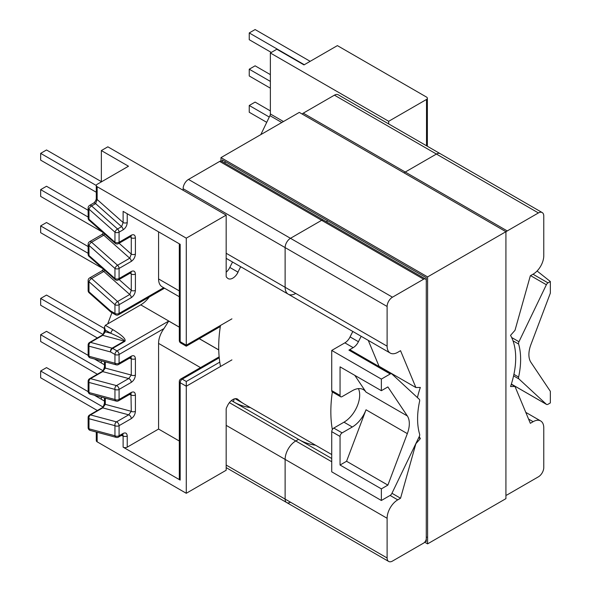 <?xml version="1.0" encoding="UTF-8"?>
<svg xmlns="http://www.w3.org/2000/svg" width="591" height="591" viewBox="0 0 591 591"><rect width="100%" height="100%" fill="white"/><g stroke="black" fill="none" stroke-linecap="round" stroke-linejoin="round"><path stroke-width="0.89" d="M269.274 117.048L249.247 105.486L255.105 102.095L270.368 110.909M266.726 122.344L249.247 112.253L249.247 105.486M270.368 81.403L249.247 69.206L255.105 65.823L270.368 74.629M270.368 88.177L249.247 75.98L249.247 69.206M304.299 64.722L249.247 32.933L255.105 29.55L310.164 61.331M271.306 52.444L249.247 39.708L249.247 32.933M88.133 246.55L46.519 222.526L40.653 225.91L88.133 253.317M102.575 268.425L40.653 232.684L40.653 225.91M88.133 210.278L46.519 186.254L40.653 189.637L88.133 217.045M102.575 232.152L40.653 196.404L40.653 189.637M101.571 181.762L46.519 149.974L40.653 153.364L96.289 185.485A2.918 1.684 -0 0 0 97.146 186.697L186.276 238.158L186.276 345.203C186.276 346.489 186.276 346.489 186.276 345.203C186.276 346.489 186.276 346.489 186.276 345.203L231.923 318.845M96.289 192.252L40.653 160.131L40.653 153.364M104.459 328.522L46.519 295.072L40.653 298.455L40.653 305.229L97.36 337.963M102.915 334.403L40.653 298.455M104.459 364.795L94.405 358.988M88.148 355.376L46.519 331.344L40.653 334.728L40.653 341.502L97.36 374.243M102.915 370.675L40.653 334.728M104.459 401.067L94.405 395.261M88.148 391.656L46.519 367.617L40.653 371.008L40.653 377.775L97.36 410.516M102.915 406.948L40.653 371.008M513.911 374.339L518.61 377.051A72.856 42.064 120 0 0 520.627 359.38A72.856 42.064 120 0 0 518.61 344.043A2.918 1.684 -60 0 1 518.957 341.731L546.365 284.751A2.918 1.684 -60 0 1 548.005 282.875L550.347 281.523L550.347 293.136L530.895 344.619A22.214 12.825 120 0 0 528.901 354.6A22.214 12.825 120 0 0 530.895 362.29L550.347 391.316L550.347 402.922L548.005 404.274A2.918 1.684 120 0 1 546.542 404.421L511.348 384.098M352.302 426.998A22.214 12.825 120 0 0 366.021 409.777L346.57 461.261L340.054 465.028L340.054 436.453A2.918 1.684 -60 0 1 342.115 432.885L352.302 426.998L343.977 422.188A22.214 12.825 120 0 0 359.683 394.987A22.214 12.825 -60 0 0 358.434 388.627M407.332 433.631L387.881 485.115L381.365 488.875L381.365 500.481L390.223 495.369A2.918 1.684 -60 0 0 391.855 493.492L419.27 436.513A2.918 1.684 -60 0 0 419.617 434.2A72.856 42.064 -60 0 1 417.593 418.864A72.856 42.064 -60 0 1 419.617 401.2A2.918 1.684 120 0 0 419.27 399.287L391.855 373.955A2.918 1.684 120 0 0 391.678 373.83A2.918 1.684 120 0 0 390.223 373.97L381.365 379.09L381.365 390.695L387.881 386.928L407.332 415.953A22.214 12.825 -60 0 1 409.319 423.644A22.214 12.825 -60 0 1 407.332 433.631L366.021 409.777M180.174 339.3L180.174 244.312L123.113 211.371L123.113 222.526A2.918 1.684 180 0 0 127.235 222.526L127.235 213.75M381.365 390.695L340.054 366.841L340.054 395.416A2.918 1.684 120 0 0 340.66 396.753A2.918 1.684 120 0 0 342.115 396.605L352.302 390.725A22.214 12.825 -60 0 1 363.413 389.624A22.214 12.825 -60 0 1 366.021 392.106L354.799 375.359M238.055 272.192A9.441 5.452 -60 0 1 228.104 278.597A9.441 5.452 -60 0 1 227.535 278.176L226.597 277.305A2.918 1.684 -60 0 1 226.168 276.1L226.168 215.124L186.276 238.158M149.279 297A22.214 12.825 -60 0 1 140.739 304.853L105.309 325.301L104.459 327.192L105.309 330.066L110.975 333.331C120.128 337.38 124.568 339.973 124.309 341.11L112.105 348.158A2.918 2.061 105 0 0 110.576 351.955L114.957 354.482L114.957 363.221A2.918 2.061 105 0 0 116.264 364.846L116.264 364.846A2.918 2.918 0 0 0 118.473 364.558A2.918 1.684 -120 0 0 119.079 363.221L119.079 354.482L163.988 328.552A17.257 9.966 120 0 0 158.573 343.393L200.512 367.602M127.235 222.526C126.976 225.651 125.602 228.089 123.113 229.833L119.079 232.167L119.079 242.258A2.918 1.684 -120 0 1 118.473 243.595A2.918 2.918 0 0 1 115.082 243.248A2.918 1.189 -48.4 0 1 114.957 242.258L114.957 232.167A2.918 1.189 -48.4 0 1 117.55 228.983L121.583 226.656L95.616 203.622L97.146 199.499A2.918 1.684 180 0 1 96.289 198.303L96.289 185.508A2.918 1.684 -0 0 1 97.146 184.318L128.483 166.226L101.356 150.565L101.356 181.636M101.356 150.565L107.85 146.812L226.168 215.124M101.356 399.28L101.356 397.13M101.356 363.007L101.356 360.857M107.695 323.927L111.943 312.691M388.679 121.295L426.517 99.458A2.918 1.684 0 0 0 427.367 98.261A2.918 1.684 0 0 0 426.517 97.072L337.387 45.618L303.981 64.899L276.854 49.238L270.368 52.991L388.679 121.295L388.679 123.925M232.566 262.035A125.292 72.338 120 0 0 229.81 267.435L237.944 272.126M226.168 272.229A9.441 5.452 120 0 0 229.81 267.435M179.317 296.748L162.148 286.834A17.257 9.966 -60 0 1 158.573 278.937L179.317 290.912M158.573 231.842L158.573 278.937M340.66 396.753L332.327 391.944A2.918 1.684 -60 0 1 331.728 390.607L340.054 395.416M361.19 336.294A125.292 72.338 120 0 0 358.419 341.716A9.441 5.452 -60 0 1 353.189 347.656L344.863 342.846L331.728 350.426L331.728 390.607M344.863 342.846A9.441 5.452 120 0 0 350.094 336.907L358.419 341.716M352.857 331.485A125.292 72.338 120 0 0 350.094 336.907M353.189 347.656L348.912 350.123A2.918 1.684 -60 0 1 350.367 349.975A2.918 1.684 -60 0 1 350.544 350.108M381.365 379.09L331.728 350.426M260.823 134.615L269.939 115.666L281.789 122.507M283.473 121.539L270.368 113.967L270.368 52.991M270.368 113.967A2.918 1.684 -60 0 1 269.939 115.666M550.347 281.523L537.079 270.996M518.61 377.051A2.918 1.684 120 0 0 518.957 378.957L546.365 404.288A2.918 1.684 120 0 0 546.542 404.421M110.909 312.018A2.918 1.189 -48.4 0 1 110.702 311.915A2.918 1.189 -48.4 0 1 110.576 310.918L114.957 313.452L114.957 304.712A2.918 1.189 -48.4 0 1 117.55 301.528L129.754 294.488L131.283 290.358A2.918 1.684 -0 0 0 135.405 290.358L135.405 274.032C135.14 271.217 133.765 270.368 131.283 271.483L119.079 278.531L119.079 268.44L131.283 261.392C133.765 259.641 135.14 257.211 135.405 254.086A2.918 1.684 -0 0 1 131.283 254.086L131.283 237.759A2.918 1.684 -0 0 0 135.405 237.759C135.14 234.937 133.765 234.088 131.283 235.211A2.918 1.684 60 0 1 130.677 236.548L131.039 236.393L130.478 236.171M88.133 290.587L88.133 280.489A2.918 1.684 0 0 0 88.982 281.678A2.918 1.189 -48.4 0 1 91.583 278.501A2.918 1.684 60 0 0 91.044 278.11A2.918 1.684 60 0 0 89.588 277.969L101.792 270.922A2.918 1.684 60 0 1 103.78 271.454L129.754 294.488A2.918 1.684 60 0 1 131.283 297.665L119.079 304.712A2.918 1.684 -0 0 1 114.957 304.712L88.982 281.678L88.982 291.777A2.918 1.684 -0 0 1 88.133 290.587A2.918 2.918 0 0 0 89.115 292.767A2.918 1.189 -48.4 0 1 88.982 291.777L110.576 310.918A2.918 1.684 -60 0 0 111.182 312.255L115.563 314.781A2.918 2.918 0 0 0 118.473 314.781A2.918 1.684 -120 0 0 119.079 313.452L163.663 287.714M119.064 279.528L131.283 290.358L131.283 274.032A2.918 1.684 -0 0 0 135.405 274.032M115.563 314.781A2.918 1.684 120 0 1 114.957 313.452A2.918 1.684 -0 0 0 119.079 313.452L119.079 304.712A2.918 1.684 60 0 0 117.55 301.528L91.583 278.501L103.78 271.454L104.784 270.39M130.212 273.086L131.283 274.032L130.774 272.769M89.115 256.494A2.918 1.189 -48.4 0 1 88.982 255.504A2.918 1.684 -0 0 1 88.133 254.307A2.918 2.918 0 0 0 89.115 256.494L115.082 279.521A2.918 1.189 -48.4 0 1 114.957 278.531L114.957 268.44A2.918 1.189 -48.4 0 1 117.55 265.256L129.754 258.215L131.283 254.086L119.064 243.248M123.113 229.833A2.918 1.684 -120 0 0 121.583 226.656L123.113 222.526L97.146 199.499L97.146 186.697M96.289 198.303L96.289 198.303C96.23 200.024 95.343 201.62 93.622 203.09L89.588 205.417A2.918 2.918 0 0 0 88.133 207.943L88.133 218.035A2.918 2.918 0 0 0 89.115 220.221A2.918 1.189 -48.4 0 1 88.982 219.224L114.957 242.258A2.918 1.684 180 0 0 119.079 242.258L131.283 235.211M88.133 254.307L88.133 244.216A2.918 1.684 0 0 0 88.982 245.405A2.918 1.189 -48.4 0 1 91.583 242.229L117.55 265.256A2.918 1.684 60 0 1 119.079 268.44A2.918 1.684 0 0 1 114.957 268.44L88.982 245.405L88.982 255.504L114.957 278.531A2.918 1.684 0 0 0 119.079 278.531A2.918 1.684 -120 0 1 118.473 279.868L130.677 272.82A2.918 1.684 -120 0 0 131.283 271.483M88.133 207.943A2.918 1.684 180 0 0 88.982 209.133A2.918 1.189 -48.4 0 1 91.583 205.956L117.55 228.983A2.918 1.684 -120 0 1 119.079 232.167A2.918 1.684 180 0 1 114.957 232.167L88.982 209.133L88.982 219.224A2.918 1.684 180 0 1 88.133 218.035M131.283 261.392A2.918 1.684 60 0 0 129.754 258.215L103.78 235.181L104.784 234.117M130.212 236.814L131.283 237.759L130.774 236.496M180.174 480.084L180.174 382.717A2.918 1.684 180 0 1 179.317 381.527L179.317 478.895A2.918 1.684 -0 0 0 180.174 480.084L123.113 447.143A2.918 1.684 -0 0 0 127.235 447.143L127.235 435.988A2.918 1.684 180 0 1 123.113 435.988L123.113 447.143M179.317 441.034L158.573 429.051L127.235 447.143M124.841 341.339C126.311 339.323 122.381 335.459 113.036 329.763A2.918 1.684 120 0 0 110.975 333.331L105.309 331.817L102.716 335.326L124.309 341.11A2.918 1.684 60 0 1 124.841 341.339L112.637 348.387A2.918 1.684 120 0 0 110.576 351.955L88.982 346.171A2.918 2.061 105 0 1 90.512 342.374L102.716 335.326A2.918 1.684 60 0 0 101.792 335.407L89.588 342.455A2.918 1.684 60 0 1 90.512 342.374L112.105 348.158A2.918 1.684 60 0 1 112.637 348.387L117.018 350.914A2.918 1.684 60 0 1 119.079 354.482A2.918 1.684 0 0 1 114.957 354.482A2.918 1.684 -60 0 1 117.018 350.914L168.716 321.068L163.988 328.552M96.289 432.043L96.289 440.635A2.918 1.684 0 0 0 97.146 441.824L186.276 493.286L186.276 381.476L182.235 379.141L219.239 357.777M237.545 399.095A9.441 5.452 120 0 0 227.535 405.625L226.597 407.576A2.918 1.684 120 0 0 226.168 409.267L226.168 470.251L186.276 493.286M242.783 403.128L236.533 399.516A125.292 72.338 -60 0 1 235.174 398.696M158.573 429.051L158.573 343.393M342.115 432.885L333.789 428.076L343.977 422.188M381.365 500.481L331.728 471.825L331.728 431.644L340.054 436.453M333.789 428.076A2.918 1.684 120 0 0 331.728 431.644M381.365 488.875L340.054 465.028M387.881 485.115L346.57 461.261M104.459 327.192L104.459 330.628A2.918 1.684 -0 0 0 105.309 331.817L105.309 330.066M118.473 364.558L130.677 357.511A2.918 1.684 -120 0 0 131.283 356.174L119.079 363.221A2.918 1.684 -0 0 1 114.957 363.221L88.982 356.262A2.918 2.061 105 0 0 90.29 357.887L116.264 364.846M130.966 357.378L131.283 358.722A2.918 1.684 -0 0 0 135.405 358.722C135.14 355.9 133.765 355.058 131.283 356.174M129.436 358.227L131.283 358.722L131.283 375.049A2.918 1.684 0 0 0 135.405 375.049L135.405 358.722M104.459 361.685L104.459 366.9A2.918 1.684 0 0 0 105.309 368.09L131.283 375.049L128.69 378.558L116.486 385.605A2.918 2.061 105 0 0 114.957 389.403L114.957 399.494A2.918 2.061 105 0 0 116.264 401.119L116.264 401.119A2.918 2.918 0 0 0 118.473 400.831A2.918 1.684 -120 0 0 119.079 399.494L119.079 389.403L131.283 382.355C133.765 380.611 135.14 378.174 135.405 375.049M105.309 361.914L105.309 368.09L102.716 371.599L128.69 378.558A2.918 1.684 60 0 1 131.283 382.355M90.512 378.646A2.918 2.061 105 0 0 88.982 382.443L114.957 389.403A2.918 1.684 -0 0 0 119.079 389.403A2.918 1.684 60 0 0 117.018 385.834A2.918 1.684 60 0 0 116.486 385.605L90.512 378.646L102.716 371.599A2.918 1.684 60 0 0 101.792 371.68L89.588 378.728A2.918 1.684 60 0 1 90.512 378.646M122.802 434.644L123.113 435.988L121.266 435.493M118.473 400.831L130.677 393.783A2.918 1.684 -120 0 0 131.283 392.454L119.079 399.494A2.918 1.684 -0 0 1 114.957 399.494L88.982 392.535A2.918 2.061 105 0 0 90.29 394.16L116.264 401.119M130.966 393.65L131.283 411.321L128.69 414.83L116.486 421.878A2.918 2.061 105 0 0 114.957 425.675L114.957 435.766A2.918 2.061 105 0 0 116.264 437.392L116.264 437.392A2.918 2.918 0 0 0 118.473 437.104L122.684 434.599M129.436 394.5L131.283 394.995A2.918 1.684 0 0 0 135.405 394.995C135.14 392.18 133.765 391.331 131.283 392.454M127.235 435.988C126.976 433.166 125.602 432.317 123.113 433.439L119.079 435.766A2.918 1.684 180 0 1 114.957 435.766L88.982 428.807A2.918 2.061 105 0 0 90.29 430.433L116.264 437.392M104.459 397.957L104.459 403.173A2.918 1.684 -0 0 0 105.309 404.362L131.283 411.321A2.918 1.684 -0 0 0 135.405 411.321L135.405 394.995M118.473 437.104A2.918 1.684 60 0 0 119.079 435.766L119.079 425.675A2.918 1.684 60 0 0 117.018 422.107A2.918 1.684 60 0 0 116.486 421.878L90.512 414.919A2.918 2.061 105 0 0 88.982 418.716L114.957 425.675A2.918 1.684 180 0 0 119.079 425.675L131.283 418.627A2.918 1.684 -120 0 0 128.69 414.83L102.716 407.871L105.309 404.362L105.309 398.186M220.487 325.449A125.351 72.368 120 0 0 218.707 346.902A125.351 72.368 120 0 0 220.524 366.464M237.501 399.065A125.351 72.368 120 0 0 244.667 404.281L331.728 454.545M332.349 391.959A125.351 72.368 120 0 0 330.842 411.639A125.351 72.368 120 0 0 332.349 429.576M240.7 266.726A125.351 72.368 120 0 0 237.08 273.906M352.827 331.47A125.351 72.368 120 0 0 349.621 337.801M183.129 188.706A7.58 4.373 -60 0 1 188.492 179.42L290.484 238.306L321.644 220.31L423.636 279.196A3.731 2.157 -60 0 1 425.505 279.011L323.513 220.125A3.731 2.157 120 0 0 321.644 220.31L219.653 161.424A3.731 2.157 -60 0 1 221.522 161.24L323.513 220.125A3.731 2.157 120 0 0 321.644 220.31L290.484 238.306A7.58 4.373 120 0 0 285.121 247.592L183.129 188.706L183.129 190.28M219.653 161.424L188.492 179.42M224.292 162.843L225.836 161.949M528.553 419.049L533.134 421.693L530.334 423.311L514.997 386.47L510.543 386.558A71.068 41.03 120 0 0 515.699 357.991A71.068 41.03 120 0 0 510.543 335.37L514.997 330.325L530.334 275.768L533.134 274.15A15.041 8.688 120 0 0 543.772 255.726L543.772 216.025A7.58 4.373 120 0 0 542.198 212.561A7.58 4.373 120 0 0 538.408 212.937L507.248 230.926L405.256 172.04L436.417 154.052L405.256 172.04A3.731 2.157 -60 0 0 404.17 172.941A3.731 2.157 -60 0 1 405.256 172.04L303.264 113.162A3.731 2.157 120 0 0 302.178 114.056M303.264 113.162L334.425 95.166L436.417 154.052A7.58 4.373 -60 0 1 440.206 153.675A7.58 4.373 -60 0 0 436.417 154.052L538.408 212.937M542.198 212.561L338.215 94.789A7.58 4.373 120 0 0 334.425 95.166M299.563 439.933A128.779 74.355 120 0 0 315.542 445.2A128.779 74.355 -60 0 1 299.563 439.933M290.484 502.187A7.58 4.373 -60 0 1 286.694 502.564A7.58 4.373 -60 0 1 285.121 499.1L285.121 459.392A15.041 8.688 -60 0 1 295.759 440.975L298.558 439.357L233.423 401.747L234.221 398.925M234.428 402.323A128.779 74.355 120 0 0 250.407 407.591M326.284 221.728L327.828 220.835L326.284 221.728M423.636 279.196L392.476 297.192L290.484 238.306A7.58 4.373 120 0 0 285.121 247.592L285.121 287.292A15.041 8.688 120 0 0 288.238 294.178A15.041 8.688 120 0 0 295.759 293.431M231.384 400.572L233.423 401.747M390.097 495.435L397.75 499.86L400.55 498.235L415.887 443.686L420.341 438.64A71.068 41.03 -60 0 1 419.255 436.542M420.341 438.64L418.701 437.695M400.55 498.235L391.959 493.278M417.431 397.588A71.068 41.03 -60 0 1 420.341 387.445L415.887 387.541L379.03 366.265L368.259 340.372M226.168 467.621L286.694 502.564A7.58 4.373 -60 0 1 285.121 499.1L285.121 459.392A15.041 8.688 -60 0 1 295.759 440.975L298.558 439.357L331.728 458.505M226.168 465.058L387.112 557.978L387.112 518.277L226.168 425.357M426.776 537.175A0.702 0.406 -60 0 0 426.281 538.032L426.281 538.512A3.731 2.157 120 0 1 423.636 543.077L392.476 561.073A7.58 4.373 120 0 1 388.686 561.45L286.694 502.564M533.134 421.693A15.041 8.688 -60 0 1 540.654 420.947A15.041 8.688 -60 0 1 543.772 427.832L543.772 467.533A7.58 4.373 -60 0 1 538.408 476.819L507.248 494.815A3.731 2.157 -60 0 1 505.926 495.162M507.248 230.926A3.731 2.157 120 0 0 505.926 232.1M425.505 279.011A3.731 2.157 -60 0 1 426.281 280.718L426.281 281.198A0.702 0.406 120 0 0 426.421 281.515M226.168 253.251L285.121 287.292L285.121 247.592L387.112 306.47A7.58 4.373 -60 0 1 392.476 297.192M387.112 306.47L387.112 346.171L285.121 287.292A15.041 8.688 120 0 0 288.238 294.178L226.168 258.341M415.887 387.541L400.55 350.699L397.75 352.317A15.041 8.688 -60 0 1 390.23 353.063A15.041 8.688 -60 0 1 387.112 346.171M397.75 499.86A15.041 8.688 120 0 0 387.112 518.277M387.112 557.978A7.58 4.373 120 0 0 388.686 561.45M514.997 386.47L511.281 384.32M427.596 276.913L505.926 231.687L505.926 498.649L427.596 543.868L427.596 276.913L220.975 157.62L220.975 161.077M424.707 542.206L427.596 543.868M505.926 231.687L299.305 112.393L220.975 157.62M425.49 541.134L426.281 541.585L426.281 277.674L222.297 159.902L222.297 161.69M513.003 340.808L518.61 344.043M180.174 244.312L180.174 341.679L186.276 345.203M140.739 304.853L179.317 327.126M199.307 338.665L218.744 349.887M426.517 145.77L426.517 99.458M135.405 237.759L135.405 254.086M131.283 297.665C133.765 295.921 135.14 293.483 135.405 290.358M390.223 373.97L348.912 350.123M407.332 415.953L366.021 392.106M548.005 282.875L533.008 274.224M518.957 341.731L511.651 337.513M530.57 275.628L546.365 284.751M93.622 203.09A2.918 1.684 -120 0 1 95.616 203.622L91.583 205.956A2.918 1.684 -120 0 0 91.044 205.565A2.918 1.684 -120 0 0 89.588 205.417M89.588 241.689L101.792 234.649A2.918 1.684 60 0 1 103.78 235.181L91.583 242.229A2.918 1.684 60 0 0 91.044 241.837A2.918 1.684 60 0 0 89.588 241.689A2.918 2.918 0 0 0 88.133 244.216M180.772 343.016A2.918 1.684 120 0 1 180.174 341.679A2.918 1.684 180 0 1 179.317 340.49A2.918 2.918 0 0 0 180.772 343.016L186.276 346.193L220.317 326.535M218.751 349.953L199.248 338.695M179.317 327.185L168.716 321.068M219.778 362.135L186.276 381.476M113.036 329.763L105.309 325.301M97.146 441.824L97.146 432.272M219.15 356.846L180.772 379.001A2.918 1.684 60 0 1 182.235 379.141A2.918 1.684 -60 0 0 180.174 382.717L186.276 386.241L231.923 359.882M236.976 398.836L237.722 399.265M135.405 411.321C135.14 414.446 133.765 416.884 131.283 418.627M511.355 384.076L546.365 404.288M518.957 378.957L513.586 375.861M89.588 415A2.918 1.684 -120 0 1 90.512 414.919L102.716 407.871A2.918 1.684 60 0 0 101.792 407.96L89.588 415A2.918 2.918 0 0 0 88.133 417.527A2.918 1.684 180 0 0 88.982 418.716L88.982 428.807A2.918 1.684 180 0 1 88.133 427.618A2.918 2.918 0 0 0 90.29 430.433M88.982 356.262L88.982 346.171A2.918 1.684 -0 0 1 88.133 344.981L88.133 355.073A2.918 1.684 -0 0 0 88.982 356.262M88.982 392.535L88.982 382.443A2.918 1.684 -0 0 1 88.133 381.254L88.133 391.345A2.918 1.684 -0 0 0 88.982 392.535M123.113 433.439A2.918 1.684 60 0 1 122.514 434.777M331.728 461.741L229.382 402.648M391.678 373.83L350.367 349.975M427.367 98.261L427.367 146.265M164.512 288.201L118.473 314.781M89.115 292.767L110.702 311.915A2.918 2.918 0 0 0 111.182 312.255M89.588 277.969A2.918 2.918 0 0 0 88.133 280.489M130.677 272.82L131.039 272.665L130.478 272.444M101.792 270.922L103.44 269.2M115.082 279.521A2.918 2.918 0 0 0 118.473 279.868M118.473 243.595L130.677 236.548M101.792 234.649L103.44 232.92M115.082 243.248L89.115 220.221M179.317 243.817L179.317 340.49M104.459 330.628C103.558 333.797 102.671 335.392 101.792 335.407M89.588 342.455A2.918 2.918 0 0 0 88.133 344.981M88.133 355.073A2.918 2.918 0 0 0 90.29 357.887M104.459 366.9C103.558 370.069 102.671 371.665 101.792 371.68M89.588 378.728A2.918 2.918 0 0 0 88.133 381.254M88.133 391.345A2.918 2.918 0 0 0 90.29 394.16M88.133 427.618L88.133 417.527M104.459 403.173C103.558 406.342 102.671 407.938 101.792 407.96M180.772 379.001A2.918 2.918 0 0 0 179.317 381.527M390.23 353.063L288.238 294.178M540.654 420.947L525.768 412.355"/></g></svg>
